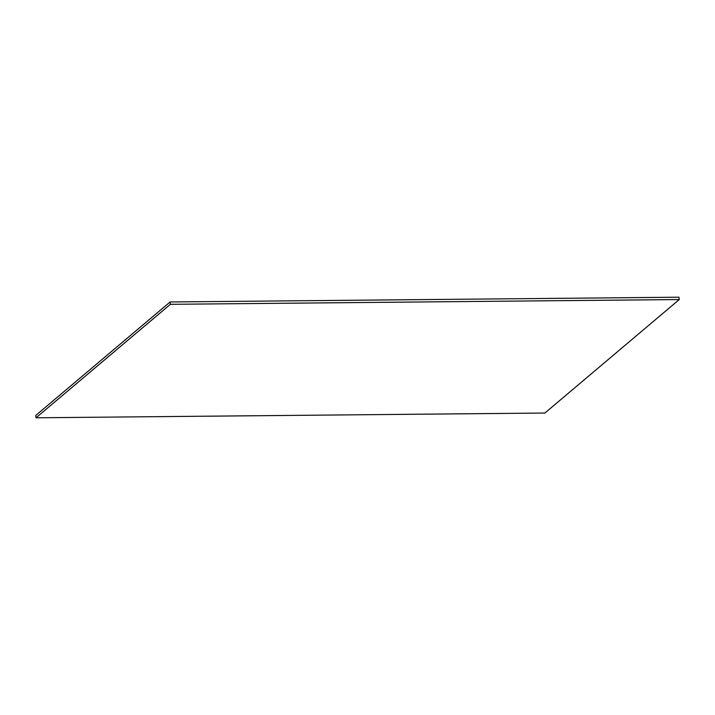 <?xml version="1.0" encoding="UTF-8"?>
<svg xmlns="http://www.w3.org/2000/svg" width="715" height="715" viewBox="0 0 715 715"><rect width="100%" height="100%" fill="white"/><g stroke="black" fill="none" stroke-linecap="round" stroke-linejoin="round"><path stroke-width="1.07" d="M679.25 299.549L678.982 297.208L170.116 301.962L170.385 304.313L36.018 417.792L544.884 413.038L679.25 299.549L170.385 304.313M36.018 417.792L35.75 415.451L170.116 301.962"/></g></svg>
